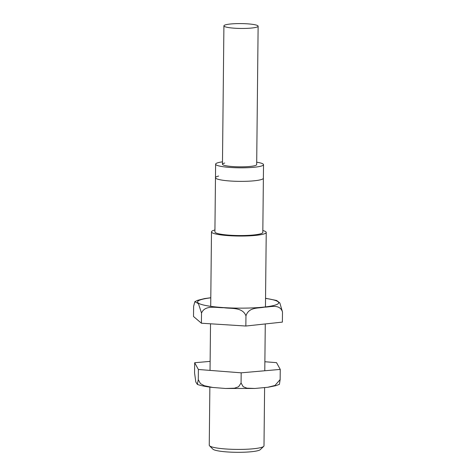 <?xml version="1.0" encoding="UTF-8"?>
<svg xmlns="http://www.w3.org/2000/svg" width="476" height="476" viewBox="0 0 476 476"><rect width="100%" height="100%" fill="white"/><g stroke="black" fill="none" stroke-linecap="round" stroke-linejoin="round"><path stroke-width="0.71" d="M264.608 387.654L263.996 445.804A27.376 3.891 -179.4 0 1 263.71 446.357L260.289 449.642A23.955 3.403 -179.4 0 1 257.349 450.814A23.955 3.403 -179.4 0 1 232.074 452.2A23.955 3.403 -179.4 0 1 212.879 449.142L209.529 445.792A27.376 3.891 -179.4 0 1 209.256 445.227L209.862 387.101M263.71 446.357A27.376 3.891 -179.4 0 1 260.348 447.702A27.376 3.891 -179.4 0 1 231.461 449.284A27.376 3.891 -179.4 0 1 209.529 445.792M262.829 230.515A27.376 3.891 -179.4 0 1 266.233 232.431A27.376 3.891 -179.4 0 1 262.585 234.329A27.376 3.891 -179.4 0 1 231.776 235.834A27.376 3.891 -179.4 0 1 211.487 231.86A27.376 3.891 -179.4 0 1 214.926 230.009M222.488 161.846A23.955 3.403 0.6 0 0 218.811 162.5A23.955 3.403 0.6 0 0 215.616 164.16A23.955 3.403 0.6 0 0 233.371 167.635A23.955 3.403 0.6 0 0 260.33 166.32A23.955 3.403 0.6 0 0 263.52 164.66L262.811 232.395A23.955 3.403 -179.4 0 1 259.616 234.055A23.955 3.403 -179.4 0 1 232.657 235.37A23.955 3.403 -179.4 0 1 214.908 231.895L215.473 177.709A23.955 3.403 0.6 0 0 233.228 181.183A23.955 3.403 0.6 0 0 260.188 179.869A23.955 3.403 0.6 0 0 263.377 178.208A23.955 3.403 -179.4 0 1 260.188 179.869A23.955 3.403 -179.4 0 1 233.228 181.183A23.955 3.403 -179.4 0 1 215.473 177.709A23.955 3.403 -179.4 0 1 218.668 176.049M263.52 164.66A23.955 3.403 0.6 0 0 256.701 162.209M224.743 163.048A17.106 2.434 0.6 0 0 222.459 164.232A17.106 2.434 0.6 0 0 235.138 166.713A17.106 2.434 0.6 0 0 254.398 165.773A17.106 2.434 0.6 0 0 256.677 164.589L258.129 26.204A17.106 2.434 -179.4 0 1 249.109 28.251A17.106 2.434 -179.4 0 1 231.586 27.959A17.106 2.434 -179.4 0 1 223.91 25.847A17.106 2.434 -179.4 0 1 232.925 23.8A17.106 2.434 -179.4 0 1 250.447 24.092A17.106 2.434 -179.4 0 1 258.129 26.204M210.13 361.379L194.666 362.73L194.559 372.892L195.815 381.996L197.361 384.424L198.278 379.652L200.461 383.626L204.347 385.733L212.712 387.452L225.535 388.481L234.436 388.208L238.607 386.756L241.076 382.99L243.182 386.702L246.895 388.166L254.833 388.47L267.69 387.285L274.938 385.483L280.144 379.574L279.412 384.34L275.86 385.667L268.327 387.196M194.666 362.73L198.385 369.489L241.177 372.827L280.251 369.412L276.526 362.652L264.876 361.742M198.385 369.489L198.278 379.652M241.177 372.827L241.076 382.99M280.251 369.412L280.144 379.574M265.543 298.274L276.639 300.481L279.829 302.944L282.488 311.947C279.686 303.498 270.273 307.222 264.275 307.157C258.266 308.49 248.865 306.853 245.955 315.868C242.558 306.913 231.14 308.876 223.857 307.716C216.538 307.966 205.126 304.515 201.521 313.065L198.438 303.646L194.839 301.677L197.647 300.326L204.626 298.571L210.797 297.744M282.488 311.947L282.381 322.109L245.848 326.03L201.413 323.222L193.512 316.498L193.619 306.336L194.839 301.677M245.848 326.03L245.955 315.868M201.413 323.222L201.521 313.065M210.797 297.827A40.567 5.766 0.6 0 0 200.104 299.969A40.567 5.766 0.6 0 0 223.976 307.627A40.567 5.766 0.6 0 0 276.145 304.771A40.567 5.766 0.6 0 0 265.543 298.398M211.487 231.86L210.707 306.336M210.523 323.799L210.035 370.399M266.233 232.431L265.453 306.913M265.275 323.948L264.781 370.762M215.473 177.709L215.616 164.16M254.833 388.47L225.535 388.481M212.712 387.452C206.197 386.732 201.08 385.727 197.361 384.424M223.91 25.847L222.459 164.232"/></g></svg>
